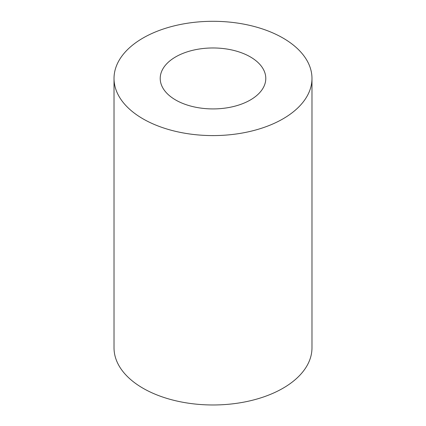 <?xml version="1.0" encoding="UTF-8"?>
<svg xmlns="http://www.w3.org/2000/svg" width="426" height="426" viewBox="0 0 426 426"><rect width="100%" height="100%" fill="white"/><g stroke="black" fill="none" stroke-linecap="round" stroke-linejoin="round"><path stroke-width="0.64" d="M311.976 78.443L311.976 347.829A98.976 57.143 180 0 1 250.877 400.626A98.976 57.143 180 0 1 143.014 388.24A98.976 57.143 180 0 1 114.024 347.829L114.024 78.443A98.976 57.143 180 0 1 213 21.3A98.976 57.143 180 0 1 311.976 78.443A98.976 57.143 180 0 1 250.877 131.24A98.976 57.143 180 0 1 143.014 118.854A98.976 57.143 180 0 1 114.024 78.443M175.672 99.993A52.787 30.475 180 0 1 160.213 78.443A52.787 30.475 180 0 1 213 47.968A52.787 30.475 180 0 1 265.787 78.443A52.787 30.475 180 0 1 233.203 106.601A52.787 30.475 180 0 1 175.672 99.993"/></g></svg>

